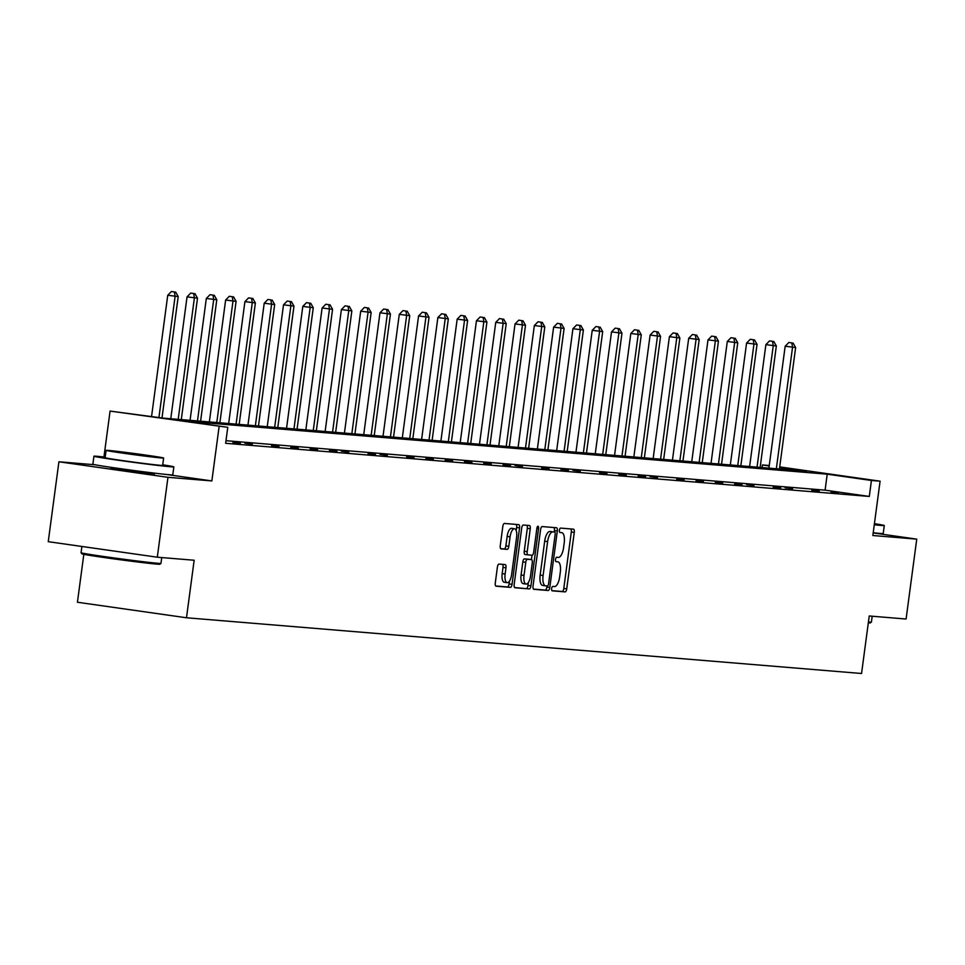 <?xml version="1.0" encoding="UTF-8"?>
<svg xmlns="http://www.w3.org/2000/svg" width="965" height="965" viewBox="0 0 965 965"><rect width="100%" height="100%" fill="white"/><g stroke="black" fill="none" stroke-linecap="round" stroke-linejoin="round"><path stroke-width="1.45" d="M551.642 588.553A2.22 0.856 98.1 0 0 552.185 590.821A2.22 0.856 98.1 0 0 552.197 590.821L565.104 591.895A3.16 1.218 98.1 0 0 566.732 588.855L574.271 532.391A3.16 1.218 98.1 0 0 573.5 529.158A3.16 1.218 98.1 0 0 573.475 529.158L560.569 528.096A2.22 0.856 98.1 0 0 559.423 530.219A2.22 0.856 98.1 0 0 559.965 532.475A2.22 0.856 98.1 0 0 559.99 532.487L561.654 532.62A10.133 3.896 98.1 0 1 561.739 532.632A10.133 3.896 98.1 0 1 564.199 542.981L563.572 547.686A10.133 3.896 98.1 0 1 558.349 557.396L556.684 557.263A2.22 0.856 98.1 0 0 555.538 559.386A2.22 0.856 98.1 0 0 556.069 561.654A2.22 0.856 98.1 0 0 556.093 561.654L557.758 561.787A10.133 3.896 98.1 0 1 557.854 561.799A10.133 3.896 98.1 0 1 560.303 572.149L559.676 576.853A10.133 3.896 98.1 0 1 554.453 586.575L552.788 586.431A2.22 0.856 98.1 0 0 551.642 588.553M110.903 467.977L127.657 470.992L154.376 473.779M499.026 564.079A3.16 1.218 98.1 0 0 497.397 567.118L495.286 582.957A3.16 1.218 98.1 0 0 496.058 586.189L510.401 587.371A3.16 1.218 98.1 0 0 512.041 584.332L519.568 527.879A3.16 1.218 98.1 0 0 518.808 524.646A3.16 1.218 98.1 0 0 518.772 524.634L504.454 523.452A3.16 1.218 98.1 0 0 502.813 526.492L500.268 545.623A3.16 1.218 98.1 0 0 501.028 548.856A3.16 1.218 98.1 0 0 501.064 548.868L507.192 549.375A3.16 1.218 98.1 0 0 508.82 546.335L510.087 536.842A8.468 3.257 98.1 0 1 514.526 528.736A8.468 3.257 98.1 0 1 516.589 537.384L511.631 574.549A8.468 3.257 98.1 0 1 507.18 582.667A8.468 3.257 98.1 0 1 505.129 574.018L505.962 567.818A3.16 1.218 98.1 0 0 505.19 564.585L499.026 564.079M157.307 557.203L48.25 541.679L58.913 461.789L167.958 477.313L157.307 557.203L194.158 560.243L186.486 617.769L861.552 673.498L869.236 615.984L906.087 619.023L916.75 539.133L872.843 535.515L880.092 481.185L871.431 480.474L869.296 496.444L225.641 443.297L227.776 427.326L110.07 411.09L162.94 418.098L806.595 471.246L779.648 467.41M167.958 477.313L211.866 480.932L219.115 426.602M533.042 586.069A3.16 1.218 98.1 0 0 533.814 589.301A3.16 1.218 98.1 0 0 533.838 589.313L548.168 590.496A3.16 1.218 98.1 0 0 549.797 587.456L557.324 530.991A3.16 1.218 98.1 0 0 556.564 527.759L542.209 526.576A3.16 1.218 98.1 0 0 540.581 529.616L533.042 586.069M529.29 588.927L514.96 587.745A3.16 1.218 98.1 0 0 514.96 587.745A3.16 1.218 98.1 0 1 514.164 584.513L521.703 528.048A3.16 1.218 98.1 0 1 523.332 525.02L529.459 525.527A3.16 1.218 98.1 0 0 529.459 525.527A3.16 1.218 98.1 0 1 530.255 528.76L527.204 551.654A3.16 1.218 98.1 0 0 527.964 554.887A3.16 1.218 98.1 0 0 528 554.899L532.065 555.225A3.16 1.218 98.1 0 0 533.693 552.197L536.878 528.35A2.22 0.856 98.1 0 1 538.036 526.227A2.22 0.856 98.1 0 1 538.579 528.494L530.919 585.9A3.16 1.218 98.1 0 1 529.29 588.927L514.586 587.54M916.75 539.133L873.18 532.933M83.822 554.332L77.429 602.244L186.486 617.769M869.296 496.444L825.087 490.16L225.991 440.691M831.167 491.583L838.537 492.632L831.106 492.017M811.867 489.991L819.237 491.04L811.806 490.425M792.579 488.399L785.148 487.783L792.518 488.833M773.279 486.806L780.649 487.856L773.218 487.241M753.979 485.214L746.56 484.599L753.93 485.648M734.691 483.61L742.061 484.659L734.63 484.056M715.391 482.018L722.761 483.067L715.342 482.452M696.103 480.425L703.473 481.475L696.042 480.86M676.803 478.833L684.173 479.882L676.742 479.267M657.515 477.241L650.084 476.626L657.454 477.675M638.215 475.649L645.585 476.698L638.154 476.083M618.915 474.056L626.285 475.106L618.867 474.491M599.627 472.464L606.997 473.513L599.567 472.898M580.327 470.872L572.908 470.257L580.279 471.306M561.039 469.28L568.409 470.329L560.979 469.714M541.739 467.687L549.109 468.737L541.679 468.122M522.451 466.095L515.02 465.48L522.391 466.529M503.151 464.503L510.521 465.54L503.091 464.937M483.851 462.898L491.221 463.948L483.803 463.345M464.563 461.306L471.933 462.356L464.503 461.74M445.263 459.714L452.633 460.763L445.203 460.148M425.975 458.122L433.345 459.171L425.915 458.556M406.675 456.529L414.045 457.579L406.615 456.964M387.387 454.937L379.957 454.322L387.327 455.371M368.087 453.345L375.457 454.394L368.027 453.779M348.787 451.753L341.369 451.137L348.739 452.187M329.499 450.16L336.869 451.21L329.439 450.595M310.199 448.568L317.569 449.618L310.139 449.002M290.911 446.976L298.281 448.025L290.851 447.41M271.611 445.384L278.982 446.433L271.551 445.818M252.323 443.791L244.893 443.176L252.263 444.226M233.023 442.187L240.394 443.237L232.963 442.633M95.04 464.768L58.913 461.789M103.943 456.988L110.07 411.09M762.036 467.567L762.386 464.949L769.262 465.516M871.431 480.474L827.222 474.177L183.567 421.03L227.776 427.326M779.708 466.903L880.092 481.185M769.202 465.926L762.386 464.949M825.087 490.16L827.222 474.177M211.866 480.932L166.655 474.503M551.896 590.628L562.149 591.473A3.16 1.218 98.1 0 0 563.789 588.433L571.316 531.968A3.16 1.218 98.1 0 0 570.894 528.941M554.2 531.98L554.38 530.569A3.16 1.218 98.1 0 0 553.958 527.541M533.464 589.096L545.213 590.073A3.16 1.218 98.1 0 0 546.853 587.034L546.998 585.96M547.408 585.984A2.22 0.856 98.1 0 0 548.554 583.861L555.164 534.308A2.22 0.856 98.1 0 0 554.634 532.041A2.22 0.856 98.1 0 0 554.61 532.041L552.849 531.896A10.133 3.896 98.1 0 0 547.625 541.606L543.102 575.49A10.133 3.896 98.1 0 0 545.563 585.839A10.133 3.896 98.1 0 0 545.659 585.839L547.408 585.984M551.703 531.619A2.22 0.856 98.1 0 0 551.678 531.619A2.22 0.856 98.1 0 0 551.666 531.619L549.905 531.474A10.133 3.896 98.1 0 0 544.682 541.196L547.625 541.606M545.478 585.815L542.704 585.429A10.133 3.896 98.1 0 1 542.62 585.417A10.133 3.896 98.1 0 1 540.159 575.068L544.682 541.196M527.939 554.887L525.044 554.477A3.16 1.218 98.1 0 0 525.044 554.477A3.16 1.218 98.1 0 1 524.248 551.232L527.312 528.337A3.16 1.218 98.1 0 0 526.89 525.31M532.005 555.225L531.426 559.616M528.362 582.51L527.976 585.478L530.919 585.9M524.031 575.417A8.468 3.257 98.1 0 0 526.082 584.066A8.468 3.257 98.1 0 0 530.521 575.948L532.27 562.86A3.16 1.218 98.1 0 0 531.51 559.628A3.16 1.218 98.1 0 0 531.474 559.616L527.409 559.29A3.16 1.218 98.1 0 0 525.78 562.318L524.031 575.417L521.088 574.995A8.468 3.257 98.1 0 0 523.139 583.644L526.082 584.066M531.51 559.628L528.555 559.205A3.16 1.218 98.1 0 0 528.555 559.205A3.16 1.218 98.1 0 0 528.531 559.205L531.474 559.616M521.088 574.995L522.825 561.907A3.16 1.218 98.1 0 1 524.465 558.868L528.531 559.205M526.335 588.517A3.16 1.218 98.1 0 0 527.976 585.478M507.18 582.667L504.237 582.245A8.468 3.257 98.1 0 1 502.186 573.596L503.006 567.396A3.16 1.218 98.1 0 0 502.596 564.368M514.526 528.736L511.583 528.313A8.468 3.257 98.1 0 0 507.144 536.431L510.087 536.842M500.69 548.663L504.249 548.952A3.16 1.218 98.1 0 0 505.877 545.913L507.144 536.431M516.203 530.617L516.625 527.457A3.16 1.218 98.1 0 0 516.203 524.429M495.708 585.984L507.457 586.949A3.16 1.218 98.1 0 0 509.086 583.922L509.472 581.099M779.43 469.002L795.63 347.545L785.172 346.242L768.912 468.134M791.819 342.901L788.863 342.479L791.819 342.901L792.542 347.291L776.343 468.749M793.049 342.997L795.63 347.545M785.172 346.242L788.863 342.479M868.428 621.967A40.313 0.844 7.6 0 0 871.395 622.063L870.309 622.895A39.336 0.82 -172.4 0 1 868.319 622.871M871.395 622.063A40.313 0.844 7.6 0 0 871.407 622.039L872.191 616.225M874.278 524.767A40.313 0.844 7.6 0 0 881.178 525.442A40.313 0.844 7.6 0 0 884.29 525.539A40.313 0.844 7.6 0 0 874.423 523.657M873.204 532.752A40.313 0.844 7.6 0 0 880.104 533.44A40.313 0.844 7.6 0 0 883.216 533.524L884.29 525.539M159.864 564.236A39.336 0.82 -172.4 0 1 156.837 564.127A39.336 0.82 -172.4 0 1 113.532 558.844A39.336 0.82 -172.4 0 1 81.892 553.826L81.06 552.74A40.313 0.844 7.6 0 0 113.484 557.879A40.313 0.844 7.6 0 0 157.85 563.295A40.313 0.844 7.6 0 0 160.95 563.403A40.313 0.844 7.6 0 0 160.962 563.379L159.864 564.236M105.197 457.12A40.313 0.844 7.6 0 0 97.043 456.3A40.313 0.844 7.6 0 0 93.931 456.216A40.313 0.844 7.6 0 0 125.945 461.318A40.313 0.844 7.6 0 0 170.733 466.783A40.313 0.844 7.6 0 0 173.845 466.879A40.313 0.844 7.6 0 0 162.735 464.804M93.931 456.216L92.869 464.201A40.313 0.844 7.6 0 0 124.883 469.304A40.313 0.844 7.6 0 0 169.659 474.78A40.313 0.844 7.6 0 0 172.771 474.864L173.845 466.879M163.628 458.037L162.651 465.383A29.022 0.603 -172.4 0 1 160.407 465.323A29.022 0.603 -172.4 0 1 128.164 461.379A29.022 0.603 -172.4 0 1 105.125 457.712L106.102 450.353A29.022 0.603 7.6 0 0 129.153 454.032A29.022 0.603 7.6 0 0 161.396 457.965A29.022 0.603 7.6 0 0 163.628 458.037A29.022 0.603 7.6 0 0 140.588 454.358A29.022 0.603 7.6 0 0 108.345 450.414A29.022 0.603 7.6 0 0 106.102 450.353M117.766 451.765L153.411 456.662L117.766 451.765M81.892 546.467L81.06 552.716A40.313 0.844 7.6 0 0 81.06 552.74M760.13 467.41L776.343 345.953L765.884 344.65L749.612 466.541M772.519 341.308L769.575 340.886L772.519 341.308L773.255 345.699L757.043 467.144M773.761 341.405L776.343 345.953M765.884 344.65L769.575 340.886M740.843 465.818L757.043 344.36L746.584 343.058L730.324 464.949M753.231 339.716L750.275 339.294L753.231 339.716L753.954 344.107L737.755 465.552M754.461 339.813L757.043 344.36M746.584 343.058L750.275 339.294M721.543 464.213L737.755 342.768L727.296 341.465L711.024 463.345M733.931 338.112L730.988 337.702L733.931 338.112L734.654 342.515L718.455 463.96M735.173 338.22L737.755 342.768M727.296 341.465L730.988 337.702M702.255 462.621L718.455 341.176L707.996 339.873L691.736 461.753M714.631 336.52L711.688 336.109L714.631 336.52L715.367 340.922L699.155 462.368M715.873 336.628L718.455 341.176M707.996 339.873L711.688 336.109M682.955 461.029L699.167 339.584L688.696 338.281L672.436 460.16M695.343 334.927L692.4 334.517L695.343 334.927L696.067 339.318L679.867 460.775M696.573 335.036L699.167 339.584M688.696 338.281L692.4 334.517M663.667 459.437L679.867 337.991L669.408 336.676L653.148 458.568M676.043 333.335L673.1 332.913L676.043 333.335L676.779 337.726L660.567 459.183M677.285 333.444L679.867 337.991M669.408 336.676L673.1 332.913M644.367 457.844L660.567 336.387L650.108 335.084L633.848 456.976M656.755 331.743L653.8 331.321L656.755 331.743L657.479 336.134L641.279 457.591M657.985 331.851L660.567 336.387M650.108 335.084L653.8 331.321M625.067 456.252L641.279 334.795L630.821 333.492L614.548 455.383M637.455 330.151L634.512 329.728L637.455 330.151L638.191 334.541L621.979 455.999M638.697 330.259L641.279 334.795M630.821 333.492L634.512 329.728M605.779 454.66L621.979 333.202L611.52 331.9L595.26 453.791M618.167 328.558L615.212 328.136L618.167 328.558L618.891 332.949L602.691 454.406M619.397 328.667L621.979 333.202M611.52 331.9L615.212 328.136M586.479 453.068L602.691 331.61L592.233 330.307L575.96 452.199M598.867 326.966L595.924 326.544L598.867 326.966L599.591 331.357L583.391 452.814M600.109 327.063L602.691 331.61M592.233 330.307L595.924 326.544M567.191 451.475L583.391 330.018L572.933 328.715L556.672 450.607M579.567 325.374L576.624 324.952L579.567 325.374L580.303 329.765L564.091 451.222M580.809 325.47L583.391 330.018M572.933 328.715L576.624 324.952M547.891 449.883L564.103 328.426L553.633 327.123L537.372 449.015M560.279 323.782L557.336 323.359L560.279 323.782L561.003 328.172L544.803 449.63M561.509 323.878L564.103 328.426M553.633 327.123L557.336 323.359M528.603 448.291L544.803 326.833L534.345 325.531L518.084 447.422M540.979 322.189L538.036 321.767L540.979 322.189L541.715 326.58L525.503 448.037M542.221 322.286L544.803 326.833M534.345 325.531L538.036 321.767M509.303 446.699L525.503 325.241L515.045 323.938L498.784 445.83M521.691 320.597L518.736 320.175L521.691 320.597L522.415 324.988L506.215 446.433M522.921 320.694L525.503 325.241M515.045 323.938L518.736 320.175M490.003 445.106L506.215 323.649L495.757 322.346L479.484 444.238M502.391 319.005L499.448 318.583L502.391 319.005L503.127 323.396L486.915 444.841M503.633 319.101L506.215 323.649M495.757 322.346L499.448 318.583M470.715 443.502L486.915 322.057L476.457 320.754L460.196 442.633M483.103 317.413L480.148 316.99L483.103 317.413L483.827 321.803L467.627 443.249M484.334 317.509L486.915 322.057M476.457 320.754L480.148 316.99M451.415 441.91L467.627 320.464L457.169 319.162L440.896 441.041M463.803 315.808L460.86 315.398L463.803 315.808L464.527 320.211L448.327 441.656M465.046 315.917L467.627 320.464M457.169 319.162L460.86 315.398M432.127 440.317L448.327 318.872L437.869 317.569L421.608 439.449M444.503 314.216L441.56 313.806L444.503 314.216L445.239 318.607L429.027 440.064M445.746 314.325L448.327 318.872M437.869 317.569L441.56 313.806M412.827 438.725L429.039 317.28L418.569 315.965L402.308 437.857M425.215 312.624L422.272 312.214L425.215 312.624L425.939 317.015L409.739 438.472M426.446 312.732L429.039 317.28M418.569 315.965L422.272 312.214M393.539 437.133L409.739 315.676L399.281 314.373L383.021 436.264M405.915 311.032L402.972 310.609L405.915 311.032L406.651 315.422L390.439 436.88M407.158 311.14L409.739 315.676M399.281 314.373L402.972 310.609M374.239 435.541L390.439 314.083L379.981 312.781L363.721 434.672M386.627 309.439L383.672 309.017L386.627 309.439L387.351 313.83L371.151 435.287M387.858 309.548L390.439 314.083M379.981 312.781L383.672 309.017M354.939 433.948L371.151 312.491L360.693 311.188L344.421 433.08M367.327 307.847L364.384 307.425L367.327 307.847L368.063 312.238L351.851 433.695M368.57 307.956L371.151 312.491M360.693 311.188L364.384 307.425M335.651 432.356L351.851 310.899L341.393 309.596L325.133 431.488M348.039 306.255L345.084 305.833L348.039 306.255L348.763 310.646L332.563 432.103M349.27 306.351L351.851 310.899M341.393 309.596L345.084 305.833M316.351 430.764L332.563 309.307L322.105 308.004L305.833 429.895M328.739 304.663L325.796 304.24L328.739 304.663L329.463 309.053L313.263 430.511M329.982 304.759L332.563 309.307M322.105 308.004L325.796 304.24M297.063 429.172L313.263 307.714L302.805 306.412L286.545 428.303M309.439 303.07L306.496 302.648L309.439 303.07L310.175 307.461L293.963 428.918M310.682 303.167L313.263 307.714M302.805 306.412L306.496 302.648M277.763 427.579L293.975 306.122L283.505 304.819L267.245 426.711M290.151 301.478L287.196 301.056L290.151 301.478L290.875 305.869L274.675 427.326M291.382 301.575L293.975 306.122M283.505 304.819L287.196 301.056M258.475 425.987L274.675 304.53L264.217 303.227L247.957 425.119M270.851 299.886L267.908 299.464L270.851 299.886L271.587 304.277L255.375 425.722M272.094 299.982L274.675 304.53M264.217 303.227L267.908 299.464M239.175 424.395L255.375 302.938L244.917 301.635L228.657 423.526M251.563 298.294L248.608 297.871L251.563 298.294L252.287 302.684L236.087 424.13M252.794 298.39L255.375 302.938M244.917 301.635L248.608 297.871M219.875 422.791L236.087 301.345L225.629 300.043L209.357 421.922M232.263 296.701L229.32 296.279L232.263 296.701L232.999 301.092L216.787 422.537M233.506 296.798L236.087 301.345M225.629 300.043L229.32 296.279M200.587 421.198L216.787 299.753L206.329 298.45L190.069 420.33M212.976 295.097L210.02 294.687L212.976 295.097L213.699 299.5L197.487 420.945M214.206 295.206L216.787 299.753M206.329 298.45L210.02 294.687M181.287 419.606L197.499 298.161L187.041 296.858L170.769 418.738M193.675 293.505L190.732 293.095L193.675 293.505L194.399 297.896L178.199 419.353M194.918 293.613L197.499 298.161M187.041 296.858L190.732 293.095M161.999 417.966L178.199 296.569L167.741 295.254L151.565 416.482M174.376 291.913L171.432 291.502L174.376 291.913L175.111 296.303L158.935 417.519M175.618 292.021L178.199 296.569M167.741 295.254L171.432 291.502M571.316 531.968L574.271 532.391M563.789 588.433L566.732 588.855M562.149 591.473L565.104 591.895M554.38 530.569L557.324 530.991M546.853 587.034L549.797 587.456M545.213 590.073L548.168 590.496M549.905 531.474L552.849 531.896M540.159 575.068L543.102 575.49M527.312 528.337L530.255 528.76M524.248 551.232L527.204 551.654M536.89 528.253L538.579 528.494M524.465 558.868L527.409 559.29M522.825 561.907L525.78 562.318M503.006 567.396L505.962 567.818M502.186 573.596L505.129 574.018M505.877 545.913L508.82 546.335M504.249 548.952L507.192 549.375M516.625 527.457L519.568 527.879M509.086 583.922L512.041 584.332M507.457 586.949L510.401 587.371M542.62 585.417L545.563 585.839M525.02 554.477L527.964 554.887M161.734 557.565L160.962 563.379M154.46 473.14L154.304 474.285M110.987 467.337L110.842 468.483"/></g></svg>
